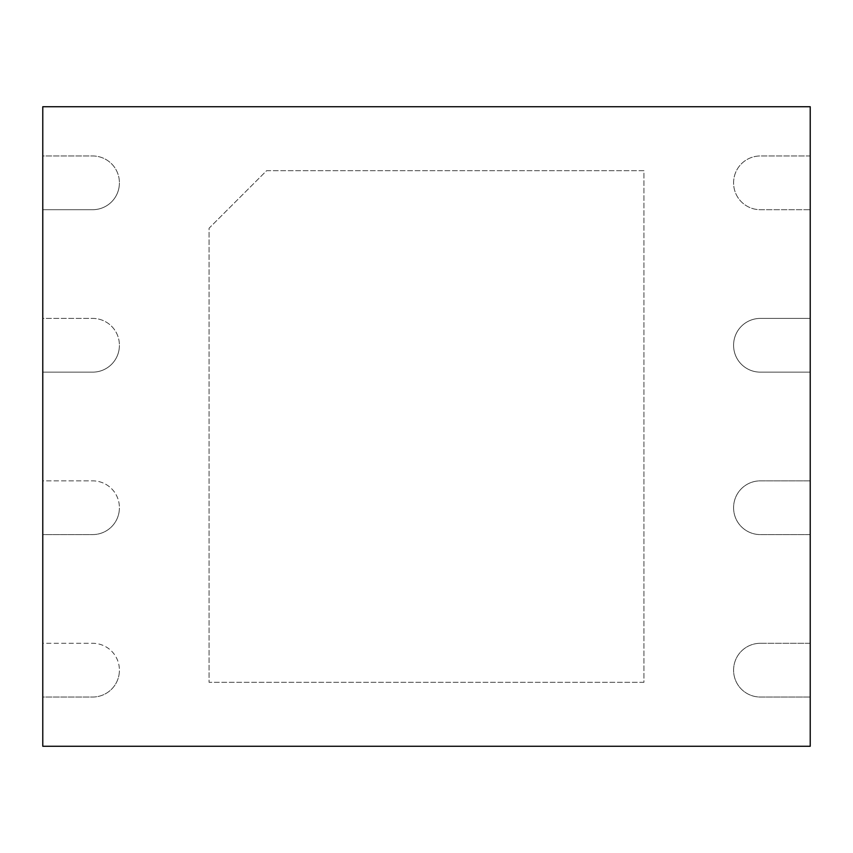 <?xml version="1.0" encoding="UTF-8"?>
<svg xmlns="http://www.w3.org/2000/svg" width="853" height="853" viewBox="0 0 853 853"><rect width="100%" height="100%" fill="white"/><g stroke="black" fill="none" stroke-linecap="round" stroke-linejoin="round"><path stroke-width="0.64" stroke-dasharray="4.26 3.2" d="M760.343 643.301L810.222 643.301L810.222 534.586L760.343 534.586A26.731 26.731 0 0 1 733.601 507.844L733.601 507.588A26.731 26.731 0 0 1 760.343 480.857L810.222 480.857L810.222 372.143L760.343 372.143A26.731 26.731 0 0 1 733.601 345.412L733.601 345.156A26.731 26.731 0 0 1 760.343 318.414L810.222 318.414L810.222 209.699L760.343 209.699A26.731 26.731 0 0 1 733.601 182.968L733.601 182.713A26.731 26.731 0 0 1 760.343 155.971L810.222 155.971L810.222 106.732L42.778 106.732L42.778 155.971L92.657 155.971A26.731 26.731 0 0 1 119.399 182.713A26.731 26.731 0 0 0 92.657 155.971L42.65 155.971L42.65 209.699L92.657 209.699A26.731 26.731 0 0 0 119.399 182.968L119.399 182.968A26.731 26.731 0 0 1 92.657 209.699L42.778 209.699L42.778 318.414L92.657 318.414A26.731 26.731 0 0 1 119.399 345.156A26.731 26.731 0 0 0 92.657 318.414L42.65 318.414L42.65 372.143L92.657 372.143A26.731 26.731 0 0 0 119.399 345.412L119.399 345.412A26.731 26.731 0 0 1 92.657 372.143L42.778 372.143L42.778 480.857L92.657 480.857A26.731 26.731 0 0 1 119.399 507.588A26.731 26.731 0 0 0 92.657 480.857L42.65 480.857L42.65 534.586L92.657 534.586A26.731 26.731 0 0 0 119.399 507.844L119.399 507.844A26.731 26.731 0 0 1 92.657 534.586L42.778 534.586L42.778 643.301L92.657 643.301A26.731 26.731 0 0 1 119.399 670.031A26.731 26.731 0 0 0 92.657 643.301L42.65 643.301L42.65 697.029L92.657 697.029A26.731 26.731 0 0 0 119.399 670.287L119.399 670.287A26.731 26.731 0 0 1 92.657 697.029L42.778 697.029L42.778 746.268L810.222 746.268L810.222 697.029L760.343 697.029A26.731 26.731 0 0 1 733.601 670.287L733.601 670.031A26.731 26.731 0 0 1 760.343 643.301A26.731 26.731 0 0 0 733.601 670.031L733.601 670.287A26.731 26.731 0 0 0 760.343 697.029L810.35 697.029L810.35 643.301L760.343 643.301M643.94 682.315L209.06 682.315L209.06 228.241L266.616 170.685L643.94 170.685L643.94 682.315L209.06 682.315L209.06 228.241L266.616 170.685L643.94 170.685L643.94 682.315M810.222 480.857L810.222 534.586M810.222 318.414L810.222 372.143M810.222 155.971L810.222 209.699M810.222 643.301L810.222 697.029M42.778 697.029L42.778 643.301M42.778 209.699L42.778 155.971M42.778 372.143L42.778 318.414M42.778 534.586L42.778 480.857M810.35 318.414L760.343 318.414A26.731 26.731 0 0 0 733.601 345.156L733.601 345.412A26.731 26.731 0 0 0 760.343 372.143L810.35 372.143L810.35 318.414M810.35 155.971L760.343 155.971A26.731 26.731 0 0 0 733.601 182.713L733.601 182.968A26.731 26.731 0 0 0 760.343 209.699L810.35 209.699L810.35 155.971M810.35 480.857L760.343 480.857A26.731 26.731 0 0 0 733.601 507.588L733.601 507.844A26.731 26.731 0 0 0 760.343 534.586L810.35 534.586L810.35 480.857"/><path stroke-width="1.28" d="M810.222 746.268L810.222 106.732L42.778 106.732L42.778 746.268L810.222 746.268M42.778 372.143L42.778 318.414M42.778 209.699L42.778 155.971M42.778 534.586L42.778 480.857M42.778 697.029L42.778 643.301M810.222 372.143L810.222 318.414M810.222 209.699L810.222 155.971M810.222 534.586L810.222 480.857M810.222 697.029L810.222 643.301"/></g></svg>
